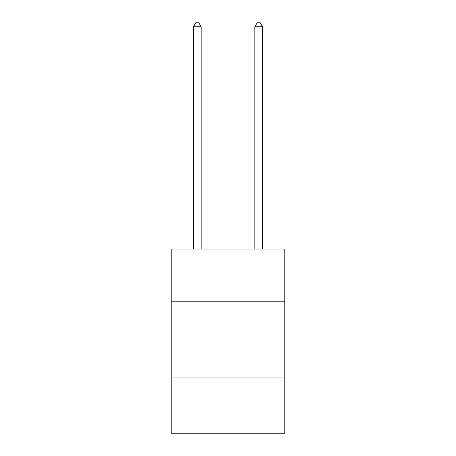 <?xml version="1.0" encoding="UTF-8"?>
<svg xmlns="http://www.w3.org/2000/svg" width="456" height="456" viewBox="0 0 456 456"><rect width="100%" height="100%" fill="white"/><g stroke="black" fill="none" stroke-linecap="round" stroke-linejoin="round"><path stroke-width="0.68" d="M284.789 301.211L284.789 249.027L171.211 249.027L171.211 301.211L284.789 301.211L284.789 433.2L171.211 433.2L171.211 301.211M284.789 377.95L171.211 377.95M201.142 249.027L201.142 26.79L193.469 26.79L193.469 249.027M193.469 26.79L195.772 22.8L198.839 22.8L201.142 26.79M262.531 249.027L262.531 26.79L254.858 26.79L254.858 249.027M254.858 26.79L257.161 22.8L260.228 22.8L262.531 26.79"/></g></svg>
